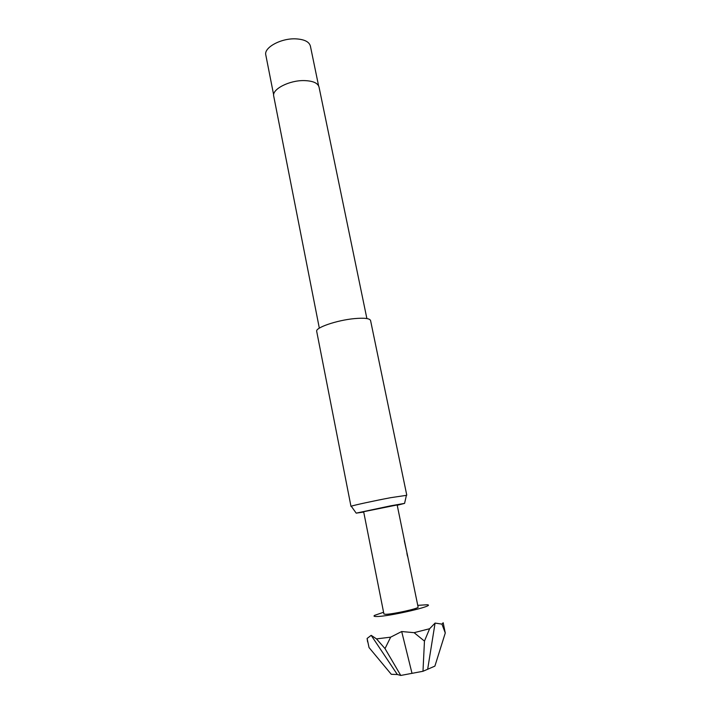 <?xml version="1.0" encoding="UTF-8"?>
<svg xmlns="http://www.w3.org/2000/svg" width="711" height="711" viewBox="0 0 711 711"><rect width="100%" height="100%" fill="white"/><g stroke="black" fill="none" stroke-linecap="round" stroke-linejoin="round"><path stroke-width="1.07" d="M417.757 605.363L427.151 604.75C437.061 605.417 388.339 616.775 376.395 616.508C373.95 616.499 373.382 616.108 374.679 615.335L383.576 612.26M397.325 674.508L400.764 675.45L422.983 671.282L434.892 666.118L445.273 632.994L443.175 622.738L441.958 624.125L435.079 623.085L429.613 628.728L414.104 632.674L401.688 631.528L390.65 637.163L376.492 638.887L371.186 635.341L367.107 638.46L369.027 647.534L391.29 674.304L397.325 674.508L371.186 635.341M397.227 505.281L404.577 503.379L390.81 505.797L356.202 513.138L363.712 512.044M351.412 506.436L351.261 506.223C353.065 505.37 374.484 500.722 390.748 497.673L406.399 495.345M366.885 318.564L319.026 87.018C317.835 83.009 312.911 80.867 304.255 80.592C289.27 80.183 271.673 89.337 273.726 96.154L319.328 328.144M406.772 495.14L370.564 320.501C369.693 318.35 364.245 317.728 354.202 318.635C336.765 320.261 315.106 327.718 316.697 331.362L350.985 506.392M407.856 557.131L418.112 607.105C419.41 608.412 392.17 614.428 385.504 614.295L383.922 614.002L363.65 511.707L397.165 504.952L407.092 553.531M407.865 557.14L407.092 553.362M400.764 675.45L385.015 648.592L376.492 638.887M411.953 673.121L401.688 631.528M390.65 637.163L385.015 648.592M422.983 671.282L424.458 641.091L414.104 632.674M427.738 668.793L435.079 623.085M429.613 628.728L424.458 641.091M445.273 632.994L441.958 624.125M367.107 638.46L367.605 641.882M404.283 540.644L407.127 553.549M318.599 85.818L310.378 46.011C309.125 41.691 304.228 39.309 295.669 38.847C280.872 38.154 263.665 47.646 265.807 54.996L273.655 94.883M404.577 503.379L406.461 495.096M356.202 513.138L351.261 506.223M406.905 553.407L407.456 556.118"/></g></svg>
